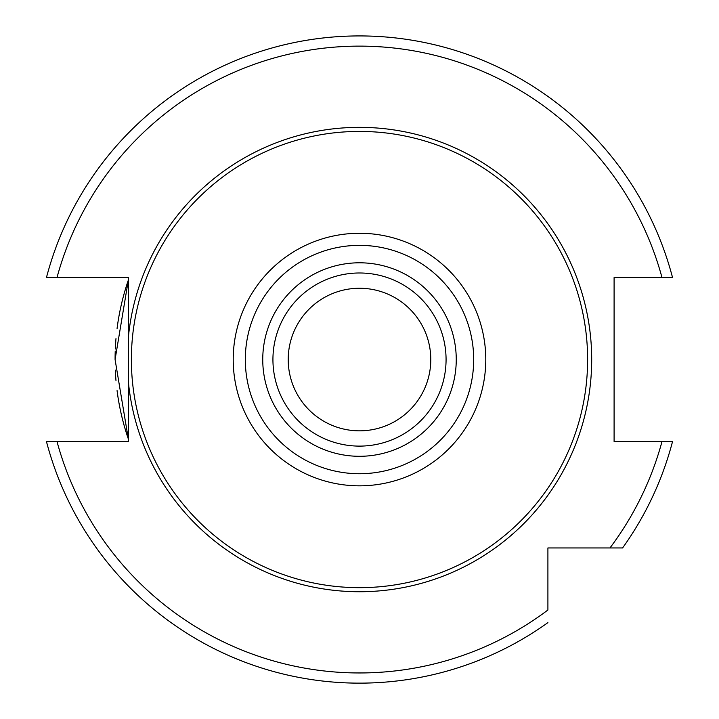 <?xml version="1.0" encoding="UTF-8"?>
<svg xmlns="http://www.w3.org/2000/svg" width="719" height="719" viewBox="0 0 719 719"><rect width="100%" height="100%" fill="white"/><g stroke="black" fill="none" stroke-linecap="round" stroke-linejoin="round"><path stroke-width="1.08" d="M359.5 288.256A71.289 71.289 0 0 0 288.211 359.545A71.289 71.289 0 0 0 359.5 430.834A71.289 71.289 0 0 0 430.789 359.545A71.289 71.289 0 0 0 359.5 288.256M359.5 272.986A86.568 86.568 0 0 0 272.932 359.545A86.568 86.568 0 0 0 359.5 446.113A86.568 86.568 0 0 0 446.068 359.545A86.568 86.568 0 0 0 359.5 272.986A86.568 86.568 0 0 0 272.932 359.545A86.568 86.568 0 0 0 359.5 446.113M359.5 131.424A228.121 228.121 0 0 1 587.621 359.545A228.121 228.121 0 0 1 359.5 587.666A228.121 228.121 0 0 1 131.379 359.545A228.121 228.121 0 0 1 359.5 131.424M128.324 381.268L128.324 441.529L56.999 441.529A313.412 313.412 0 0 0 547.905 610.009L547.905 547.95L622.591 547.95A323.595 323.595 0 0 0 672.544 441.529L614.098 441.529L614.098 277.561L672.544 277.561A323.595 323.595 0 0 0 46.456 277.561L128.324 277.561L128.324 381.268A232.192 232.192 0 0 0 359.5 591.737A232.192 232.192 0 0 0 591.692 359.545A232.192 232.192 0 0 0 359.5 127.353A232.192 232.192 0 0 0 128.324 337.822L128.324 438.896L115.085 359.554L128.324 280.194A244.415 244.415 0 0 0 117.071 328.466M56.999 441.529L46.456 441.529A323.595 323.595 0 0 0 547.905 622.636A323.595 323.595 0 0 1 46.456 441.529M115.984 338.595A244.415 244.415 0 0 0 115.31 349.012M115.229 351.07A244.415 244.415 0 0 0 115.085 359.554M115.31 370.087A244.415 244.415 0 0 0 115.984 380.504M117.071 390.633A244.415 244.415 0 0 0 128.324 438.896M672.544 441.529A323.595 323.595 0 0 1 622.591 547.95L585.581 547.95M359.5 262.794A96.75 96.75 0 0 0 262.75 359.545A96.75 96.75 0 0 0 359.5 456.295A96.75 96.75 0 0 0 456.25 359.545A96.75 96.75 0 0 0 359.5 262.794M359.5 245.359A114.186 114.186 0 0 0 245.314 359.545A114.186 114.186 0 0 0 359.5 473.731A114.186 114.186 0 0 0 473.686 359.545A114.186 114.186 0 0 0 359.5 245.359M359.5 233.271A126.283 126.283 0 0 0 233.217 359.545A126.283 126.283 0 0 0 359.5 485.828A126.283 126.283 0 0 0 485.783 359.545A126.283 126.283 0 0 0 359.5 233.271M46.456 277.561A323.595 323.595 0 0 1 672.544 277.561M609.964 547.95A313.412 313.412 0 0 0 662.001 441.529M662.001 277.561A313.412 313.412 0 0 0 56.999 277.561"/></g></svg>
